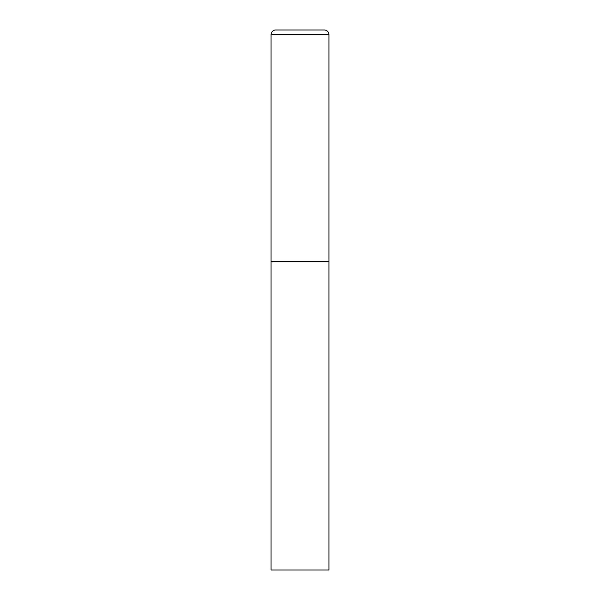 <?xml version="1.0" encoding="UTF-8"?>
<svg xmlns="http://www.w3.org/2000/svg" width="600" height="600" viewBox="0 0 600 600"><rect width="100%" height="100%" fill="white"/><g stroke="black" fill="none" stroke-linecap="round" stroke-linejoin="round"><path stroke-width="0.9" d="M271.072 34.627L271.072 570L328.928 570L328.928 261.428L271.072 261.428L328.928 261.428L328.928 34.627A4.627 4.627 0 0 0 324.3 30L275.7 30A4.627 4.627 0 0 0 271.072 34.627L328.928 34.627"/></g></svg>
